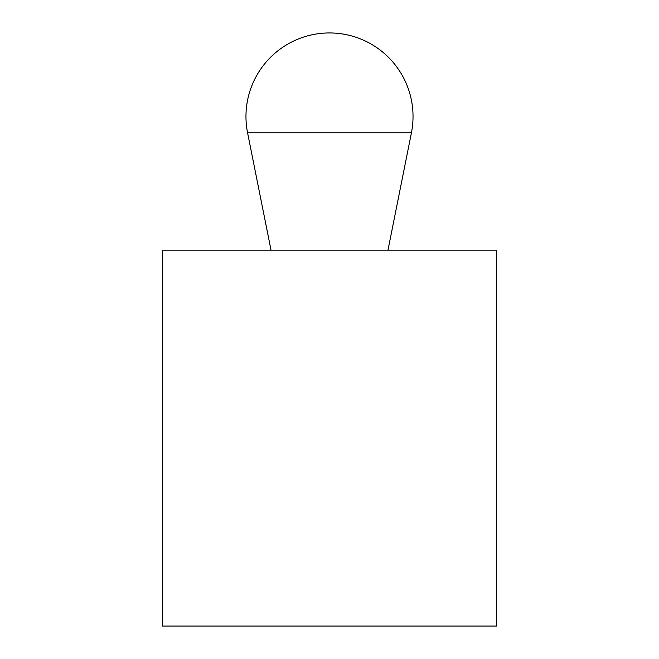<?xml version="1.0" encoding="UTF-8"?>
<svg xmlns="http://www.w3.org/2000/svg" width="659" height="659" viewBox="0 0 659 659"><rect width="100%" height="100%" fill="white"/><g stroke="black" fill="none" stroke-linecap="round" stroke-linejoin="round"><path stroke-width="0.99" d="M496.573 626.05L496.573 250.14L162.427 250.14L162.427 626.05L496.573 626.05M387.978 250.14L411.414 132.854A83.536 83.536 0 0 0 329.5 32.95A83.536 83.536 0 0 0 247.586 132.854L271.022 250.14M247.586 132.854L411.414 132.854"/></g></svg>
